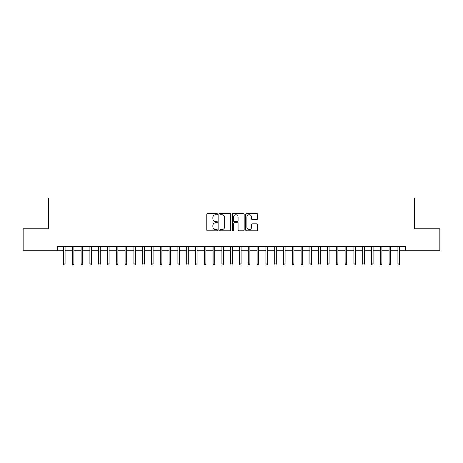 <?xml version="1.0" encoding="UTF-8"?>
<svg xmlns="http://www.w3.org/2000/svg" width="463" height="463" viewBox="0 0 463 463"><rect width="100%" height="100%" fill="white"/><g stroke="black" fill="none" stroke-linecap="round" stroke-linejoin="round"><path stroke-width="0.69" d="M217.419 214.137A0.602 0.602 0 0 0 216.817 213.536L207.638 213.536A0.862 0.862 0 0 0 206.776 214.398L206.776 229.943A0.862 0.862 0 0 0 207.638 230.811L216.817 230.811A0.602 0.602 0 0 0 217.419 230.204A0.602 0.602 0 0 0 216.817 229.602L215.625 229.602A2.766 2.766 0 0 1 212.864 226.835L212.864 225.539A2.766 2.766 0 0 1 215.625 222.778L216.817 222.778A0.602 0.602 0 0 0 217.419 222.171A0.602 0.602 0 0 0 216.817 221.569L215.625 221.569A2.766 2.766 0 0 1 212.864 218.802L212.864 217.506A2.766 2.766 0 0 1 215.625 214.745L216.817 214.745A0.602 0.602 0 0 0 217.419 214.137M256.745 219.624A0.862 0.862 0 0 0 257.607 218.762L257.607 214.398A0.862 0.862 0 0 0 256.745 213.536L246.553 213.536A0.862 0.862 0 0 0 245.691 214.398L245.691 229.943A0.862 0.862 0 0 0 246.553 230.811L256.745 230.811A0.862 0.862 0 0 0 257.607 229.943L257.607 224.677A0.862 0.862 0 0 0 256.745 223.814L252.381 223.814A0.862 0.862 0 0 0 251.519 224.677L251.519 227.292A2.309 2.309 0 0 1 249.21 229.602A2.309 2.309 0 0 1 246.895 227.292L246.895 217.054A2.309 2.309 0 0 1 249.21 214.745A2.309 2.309 0 0 1 251.519 217.054L251.519 218.762A0.862 0.862 0 0 0 252.381 219.624L256.745 219.624M57.69 250.772L23.15 250.772L23.15 228.774L48.453 228.774L48.453 197.973L414.547 197.973L414.547 228.774L439.85 228.774L439.85 250.772L405.31 250.772L405.31 246.374L57.69 246.374L57.69 250.772L63.5 250.772M230.742 214.398A0.862 0.862 0 0 0 229.879 213.536L219.688 213.536A0.862 0.862 0 0 0 218.825 214.398L218.825 229.943A0.862 0.862 0 0 0 219.688 230.811L229.879 230.811A0.862 0.862 0 0 0 230.742 229.943L230.742 214.398M233.12 213.536L243.312 213.536A0.862 0.862 0 0 1 244.175 214.398L244.175 229.943A0.862 0.862 0 0 1 243.312 230.811L238.949 230.811A0.862 0.862 0 0 1 238.086 229.943L238.086 223.641A0.862 0.862 0 0 0 237.224 222.778L234.33 222.778A0.862 0.862 0 0 0 233.468 223.641L233.468 230.204A0.602 0.602 0 0 1 232.86 230.811A0.602 0.602 0 0 1 232.258 230.204L232.258 214.398A0.862 0.862 0 0 1 233.12 213.536M65.086 250.772L72.303 250.772M73.883 250.772L81.1 250.772M82.686 250.772L89.903 250.772M91.483 250.772L98.7 250.772M100.286 250.772L107.503 250.772M109.089 250.772L116.3 250.772M117.886 250.772L125.103 250.772M126.688 250.772L133.905 250.772M135.485 250.772L142.702 250.772M144.288 250.772L151.505 250.772M153.091 250.772L160.302 250.772M161.888 250.772L169.105 250.772M170.691 250.772L177.908 250.772M179.488 250.772L186.705 250.772M188.291 250.772L195.508 250.772M197.088 250.772L204.305 250.772M205.89 250.772L213.107 250.772M214.693 250.772L221.91 250.772M223.49 250.772L230.707 250.772M232.293 250.772L239.51 250.772M241.09 250.772L248.307 250.772M249.893 250.772L257.11 250.772M258.695 250.772L265.912 250.772M267.492 250.772L274.709 250.772M276.295 250.772L283.512 250.772M285.092 250.772L292.309 250.772M293.895 250.772L301.112 250.772M302.698 250.772L309.909 250.772M311.495 250.772L318.712 250.772M320.298 250.772L327.515 250.772M329.095 250.772L336.312 250.772M337.897 250.772L345.114 250.772M346.7 250.772L353.911 250.772M355.497 250.772L362.714 250.772M364.3 250.772L371.517 250.772M373.097 250.772L380.314 250.772M381.9 250.772L389.117 250.772M390.697 250.772L397.914 250.772M399.5 250.772L405.31 250.772M220.637 214.745A0.602 0.602 0 0 0 220.035 215.347L220.035 228.994A0.602 0.602 0 0 0 220.637 229.602L221.893 229.602A2.766 2.766 0 0 0 224.653 226.835L224.653 217.506A2.766 2.766 0 0 0 221.893 214.745L220.637 214.745M238.086 217.095A2.309 2.309 0 0 0 235.777 214.786A2.309 2.309 0 0 0 233.468 217.095L233.468 220.701A0.862 0.862 0 0 0 234.33 221.569L237.224 221.569A0.862 0.862 0 0 0 238.086 220.701L238.086 217.095M63.5 263.887L63.853 265.027L64.733 265.027L65.086 263.887L63.5 263.887L63.5 246.374M65.086 263.887L65.086 246.374M72.303 263.887L72.65 265.027L73.53 265.027L73.883 263.887L72.303 263.887L72.303 246.374M73.883 263.887L73.883 246.374M81.1 263.887L81.453 265.027L82.333 265.027L82.686 263.887L81.1 263.887L81.1 246.374M82.686 263.887L82.686 246.374M89.903 263.887L90.256 265.027L91.136 265.027L91.483 263.887L89.903 263.887L89.903 246.374M91.483 263.887L91.483 246.374M98.7 263.887L99.053 265.027L99.933 265.027L100.286 263.887L98.7 263.887L98.7 246.374M100.286 263.887L100.286 246.374M107.503 263.887L107.856 265.027L108.736 265.027L109.089 263.887L107.503 263.887L107.503 246.374M109.089 263.887L109.089 246.374M116.3 263.887L116.653 265.027L117.533 265.027L117.886 263.887L116.3 263.887L116.3 246.374M117.886 263.887L117.886 246.374M125.103 263.887L125.456 265.027L126.335 265.027L126.688 263.887L125.103 263.887L125.103 246.374M126.688 263.887L126.688 246.374M133.905 263.887L134.253 265.027L135.138 265.027L135.485 263.887L133.905 263.887L133.905 246.374M135.485 263.887L135.485 246.374M142.702 263.887L143.055 265.027L143.935 265.027L144.288 263.887L142.702 263.887L142.702 246.374M144.288 263.887L144.288 246.374M151.505 263.887L151.858 265.027L152.738 265.027L153.091 263.887L151.505 263.887L151.505 246.374M153.091 263.887L153.091 246.374M160.302 263.887L160.655 265.027L161.535 265.027L161.888 263.887L160.302 263.887L160.302 246.374M161.888 263.887L161.888 246.374M169.105 263.887L169.458 265.027L170.338 265.027L170.691 263.887L169.105 263.887L169.105 246.374M170.691 263.887L170.691 246.374M177.908 263.887L178.255 265.027L179.135 265.027L179.488 263.887L177.908 263.887L177.908 246.374M179.488 263.887L179.488 246.374M186.705 263.887L187.058 265.027L187.937 265.027L188.291 263.887L186.705 263.887L186.705 246.374M188.291 263.887L188.291 246.374M195.508 263.887L195.861 265.027L196.74 265.027L197.088 263.887L195.508 263.887L195.508 246.374M197.088 263.887L197.088 246.374M204.305 263.887L204.658 265.027L205.537 265.027L205.89 263.887L204.305 263.887L204.305 246.374M205.89 263.887L205.89 246.374M213.107 263.887L213.46 265.027L214.34 265.027L214.693 263.887L213.107 263.887L213.107 246.374M214.693 263.887L214.693 246.374M221.91 263.887L222.257 265.027L223.137 265.027L223.49 263.887L221.91 263.887L221.91 246.374M223.49 263.887L223.49 246.374M230.707 263.887L231.06 265.027L231.94 265.027L232.293 263.887L230.707 263.887L230.707 246.374M232.293 263.887L232.293 246.374M239.51 263.887L239.863 265.027L240.743 265.027L241.09 263.887L239.51 263.887L239.51 246.374M241.09 263.887L241.09 246.374M248.307 263.887L248.66 265.027L249.54 265.027L249.893 263.887L248.307 263.887L248.307 246.374M249.893 263.887L249.893 246.374M257.11 263.887L257.463 265.027L258.342 265.027L258.695 263.887L257.11 263.887L257.11 246.374M258.695 263.887L258.695 246.374M265.912 263.887L266.26 265.027L267.139 265.027L267.492 263.887L265.912 263.887L265.912 246.374M267.492 263.887L267.492 246.374M274.709 263.887L275.063 265.027L275.942 265.027L276.295 263.887L274.709 263.887L274.709 246.374M276.295 263.887L276.295 246.374M283.512 263.887L283.865 265.027L284.745 265.027L285.092 263.887L283.512 263.887L283.512 246.374M285.092 263.887L285.092 246.374M292.309 263.887L292.662 265.027L293.542 265.027L293.895 263.887L292.309 263.887L292.309 246.374M293.895 263.887L293.895 246.374M301.112 263.887L301.465 265.027L302.345 265.027L302.698 263.887L301.112 263.887L301.112 246.374M302.698 263.887L302.698 246.374M309.909 263.887L310.262 265.027L311.142 265.027L311.495 263.887L309.909 263.887L309.909 246.374M311.495 263.887L311.495 246.374M318.712 263.887L319.065 265.027L319.945 265.027L320.298 263.887L318.712 263.887L318.712 246.374M320.298 263.887L320.298 246.374M327.515 263.887L327.862 265.027L328.747 265.027L329.095 263.887L327.515 263.887L327.515 246.374M329.095 263.887L329.095 246.374M336.312 263.887L336.665 265.027L337.544 265.027L337.897 263.887L336.312 263.887L336.312 246.374M337.897 263.887L337.897 246.374M345.114 263.887L345.467 265.027L346.347 265.027L346.7 263.887L345.114 263.887L345.114 246.374M346.7 263.887L346.7 246.374M353.911 263.887L354.264 265.027L355.144 265.027L355.497 263.887L353.911 263.887L353.911 246.374M355.497 263.887L355.497 246.374M362.714 263.887L363.067 265.027L363.947 265.027L364.3 263.887L362.714 263.887L362.714 246.374M364.3 263.887L364.3 246.374M371.517 263.887L371.864 265.027L372.744 265.027L373.097 263.887L371.517 263.887L371.517 246.374M373.097 263.887L373.097 246.374M380.314 263.887L380.667 265.027L381.547 265.027L381.9 263.887L380.314 263.887L380.314 246.374M381.9 263.887L381.9 246.374M389.117 263.887L389.47 265.027L390.35 265.027L390.697 263.887L389.117 263.887L389.117 246.374M390.697 263.887L390.697 246.374M397.914 263.887L398.267 265.027L399.147 265.027L399.5 263.887L397.914 263.887L397.914 246.374M399.5 263.887L399.5 246.374"/></g></svg>
